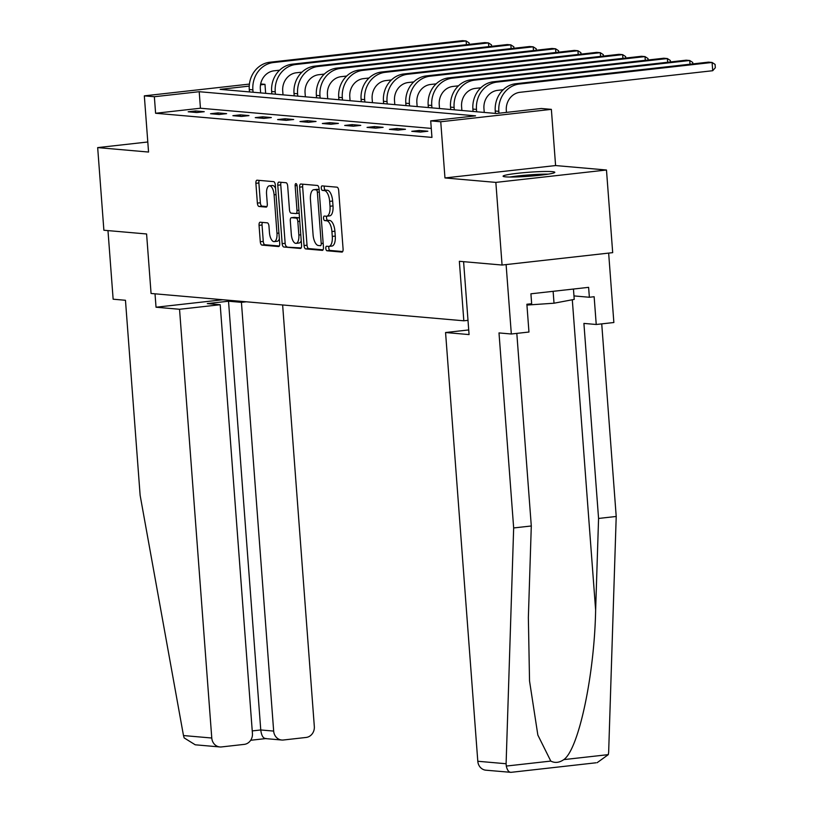 <?xml version="1.0" encoding="UTF-8"?>
<svg xmlns="http://www.w3.org/2000/svg" width="813" height="813" viewBox="0 0 813 813"><rect width="100%" height="100%" fill="white"/><g stroke="black" fill="none" stroke-linecap="round" stroke-linejoin="round"><path stroke-width="1.22" d="M325.81 248.412A2.287 0.976 -96.4 0 0 326.968 250.77L341.917 252.081A3.262 1.392 -96.4 0 0 342.039 252.081A3.262 1.392 -96.4 0 0 343.086 248.961L338.686 190.547A3.262 1.392 -96.4 0 0 337.039 187.183L322.09 185.882A2.287 0.976 -96.4 0 0 322.009 185.882A2.287 0.976 -96.4 0 0 321.277 188.067A2.287 0.976 -96.4 0 0 322.436 190.425L324.367 190.588A10.447 4.451 -96.4 0 1 329.651 201.37L330.017 206.238A10.447 4.451 -96.4 0 1 326.674 216.217A10.447 4.451 -96.4 0 1 326.298 216.228L324.357 216.055A2.287 0.976 -96.4 0 0 324.275 216.055A2.287 0.976 -96.4 0 0 323.544 218.24A2.287 0.976 -96.4 0 0 324.702 220.597L326.633 220.77A10.447 4.451 -96.4 0 1 331.917 231.542L332.283 236.41A10.447 4.451 -96.4 0 1 328.94 246.39A10.447 4.451 -96.4 0 1 328.564 246.4L326.633 246.227A2.287 0.976 -96.4 0 0 326.541 246.227A2.287 0.976 -96.4 0 0 325.81 248.412M329.021 246.39A2.287 0.976 -96.4 0 0 328.808 248.077A2.287 0.976 -96.4 0 0 329.956 250.434L342.69 251.552M324.458 186.086A2.287 0.976 -96.4 0 0 324.265 187.732A2.287 0.976 -96.4 0 0 325.424 190.09L327.354 190.252L324.367 190.588M326.745 216.207A2.287 0.976 -96.4 0 0 326.531 217.904A2.287 0.976 -96.4 0 0 327.69 220.262L329.621 220.435L326.633 220.77M505.625 176.868A25.935 2.002 -4.3 0 0 534.751 175.781A25.935 2.002 -4.3 0 0 554.812 172.315A25.935 2.002 -4.3 0 0 552.271 171.645A25.935 2.002 -4.3 0 0 523.135 172.732A25.935 2.002 -4.3 0 0 503.084 176.208A25.935 2.002 -4.3 0 0 505.625 176.868M260.211 222.213A3.262 1.392 -96.4 0 0 260.099 222.213A3.262 1.392 -96.4 0 0 259.052 225.333L260.282 241.725A3.262 1.392 -96.4 0 0 261.938 245.089L278.534 246.542A3.262 1.392 -96.4 0 0 278.656 246.542A3.262 1.392 -96.4 0 0 279.702 243.422L275.312 185.018A3.262 1.392 -96.4 0 0 273.656 181.645L257.05 180.191A3.262 1.392 -96.4 0 0 256.938 180.201A3.262 1.392 -96.4 0 0 255.892 183.321L257.375 203.108A3.262 1.392 -96.4 0 0 259.032 206.482L266.136 207.102A3.262 1.392 -96.4 0 0 266.258 207.102A3.262 1.392 -96.4 0 0 267.294 203.972L266.562 194.165A8.73 3.719 -96.4 0 1 269.357 185.811A8.73 3.719 -96.4 0 1 274.093 194.815L276.979 233.27A8.73 3.719 -96.4 0 1 274.184 241.613A8.73 3.719 -96.4 0 1 269.449 232.609L268.971 226.207A3.262 1.392 -96.4 0 0 267.314 222.833L260.211 222.213M431.276 128.403L200.445 108.231L155.598 113.261L154.358 96.727L144.328 95.853L249.418 84.085M502.068 265.038L495.849 182.397L606.478 170.008L612.687 252.65L502.068 265.038L459.355 261.298L463.827 320.8L151.066 293.473L146.594 233.971L103.881 230.242L97.672 147.6L148.555 152.051L144.328 95.853M606.478 170.008L555.594 165.557L444.965 177.945L495.849 182.397M444.965 177.945L440.748 121.757L430.707 120.873L475.554 115.853L199.205 91.706L154.358 96.727M155.598 113.261L431.947 137.407L430.707 120.873M304.042 245.546A3.262 1.392 -96.4 0 0 305.688 248.91L322.294 250.363A3.262 1.392 -96.4 0 0 322.415 250.363A3.262 1.392 -96.4 0 0 323.452 247.243L319.062 188.84A3.262 1.392 -96.4 0 0 317.416 185.466L300.81 184.023A3.262 1.392 -96.4 0 0 300.688 184.023A3.262 1.392 -96.4 0 0 299.651 187.142L304.042 245.546L307.029 245.211A3.262 1.392 -96.4 0 0 308.676 248.575L323.066 249.835M300.414 248.453L283.808 247A3.262 1.392 -96.4 0 1 282.162 243.636L277.772 185.232A3.262 1.392 -96.4 0 1 278.818 182.112A3.262 1.392 -96.4 0 1 278.93 182.112L286.034 182.732A3.262 1.392 -96.4 0 1 287.69 186.096L289.469 209.784A3.262 1.392 -96.4 0 0 291.125 213.148L295.83 213.565A3.262 1.392 -96.4 0 0 295.952 213.555A3.262 1.392 -96.4 0 0 296.999 210.435L295.139 185.781A2.287 0.976 -96.4 0 1 295.871 183.596A2.287 0.976 -96.4 0 1 297.111 185.953L301.572 245.333A3.262 1.392 -96.4 0 1 300.536 248.453A3.262 1.392 -96.4 0 1 300.414 248.453L300.647 248.422M147.793 141.99L97.672 147.6M463.827 320.8L468.003 320.332M427.851 131.228L419.244 130.487L411.774 131.32L420.372 132.072L427.851 131.228M405.484 129.277L396.886 128.525L389.417 129.369L398.014 130.121L405.484 129.277M383.126 127.326L374.529 126.574L367.049 127.407L375.657 128.159L383.126 127.326M360.769 125.375L352.171 124.623L344.692 125.456L353.289 126.208L360.769 125.375M338.411 123.413L329.804 122.672L322.334 123.505L330.932 124.257L338.411 123.413M316.044 121.462L307.446 120.71L299.977 121.554L308.574 122.306L316.044 121.462M293.686 119.511L285.089 118.759L277.609 119.592L286.217 120.344L293.686 119.511M271.329 117.56L262.731 116.808L255.252 117.641L263.849 118.393L271.329 117.56M248.971 115.598L240.363 114.846L232.894 115.69L241.491 116.442L248.971 115.598M226.603 113.647L218.006 112.895L210.537 113.739L219.134 114.491L226.603 113.647M204.246 111.696L195.648 110.944L188.169 111.777L196.776 112.529L204.246 111.696M260.668 83.963L264.977 84.339L260.506 84.837M265.658 93.343L264.977 84.339M249.245 86.097L220.13 89.359L496.489 113.505L541.326 108.485L551.366 109.359L440.748 121.757M555.594 165.557L551.366 109.359M200.445 108.231L199.205 91.706M419.244 130.487L419.366 131.98M396.886 128.525L396.998 130.029M374.529 126.574L374.641 128.078M352.171 124.623L352.283 126.117M329.804 122.672L329.915 124.165M307.446 120.71L307.558 122.214M285.089 118.759L285.2 120.263M262.731 116.808L262.843 118.302M240.363 114.846L240.475 116.35M218.006 112.895L218.118 114.399M195.648 110.944L195.76 112.448M331.552 246.065A10.447 4.451 -96.4 0 0 331.938 246.054A10.447 4.451 -96.4 0 0 335.271 236.075L332.283 236.41M329.621 220.435A10.447 4.451 -96.4 0 1 334.905 231.207L335.271 236.075M329.285 215.892A10.447 4.451 -96.4 0 0 329.661 215.882A10.447 4.451 -96.4 0 0 333.005 205.902L330.017 206.238M327.354 190.252A10.447 4.451 -96.4 0 1 332.639 201.035L333.005 205.902M303.025 184.216A3.262 1.392 -96.4 0 0 302.639 186.807L307.029 245.211M320.403 245.689A2.287 0.976 -96.4 0 0 320.485 245.689A2.287 0.976 -96.4 0 0 321.216 243.504L317.365 192.234A2.287 0.976 -96.4 0 0 316.206 189.876L314.164 189.693A10.447 4.451 -96.4 0 0 313.788 189.703A10.447 4.451 -96.4 0 0 310.444 199.683L313.076 234.733A10.447 4.451 -96.4 0 0 318.361 245.506L320.403 245.689M313.788 189.703L316.775 189.368A10.447 4.451 -96.4 0 1 317.151 189.368L319.113 189.531L316.206 189.876M301.186 247.924L283.808 247M281.156 182.305A3.262 1.392 -96.4 0 0 280.759 184.897L285.15 243.3A3.262 1.392 -96.4 0 0 286.806 246.664M296.074 213.534L298.828 213.23A3.262 1.392 -96.4 0 0 298.94 213.23A3.262 1.392 -96.4 0 0 299.154 213.158M291.318 234.357A8.73 3.719 -96.4 0 0 296.054 243.361A8.73 3.719 -96.4 0 0 298.849 235.018L297.822 221.471A3.262 1.392 -96.4 0 0 296.176 218.108L291.461 217.691A3.262 1.392 -96.4 0 0 291.339 217.691A3.262 1.392 -96.4 0 0 290.302 220.811L291.318 234.357M296.054 243.361L299.042 243.026A8.73 3.719 -96.4 0 0 301.227 240.638M299.509 217.894A3.262 1.392 -96.4 0 0 299.164 217.772L296.176 218.108M294.215 217.386A3.262 1.392 -96.4 0 1 294.336 217.356A3.262 1.392 -96.4 0 1 294.448 217.356L299.164 217.772M274.184 241.613L277.182 241.278A8.73 3.719 -96.4 0 0 279.357 238.89M275.556 188.342A8.73 3.719 -96.4 0 0 272.345 185.476L269.357 185.811M259.276 180.384A3.262 1.392 -96.4 0 0 258.88 182.986L260.373 202.772A3.262 1.392 -96.4 0 0 262.02 206.146L266.908 206.573M262.436 222.406A3.262 1.392 -96.4 0 0 262.04 224.998L263.27 241.39A3.262 1.392 -96.4 0 0 264.926 244.754L279.306 246.014M506.448 112.397L506.306 110.507A16.626 14.99 -85 0 1 520.015 92.296L712.706 70.721L712.086 62.459L519.395 84.034A24.939 22.479 95 0 0 498.836 111.34L498.979 113.231M712.706 70.721L715.328 67.713L715.084 64.41L712.086 62.459L708.499 62.144L515.808 83.719A24.939 22.479 95 0 0 495.249 111.025L495.432 113.413M512.149 177.041A22.439 1.738 175.7 0 1 541.783 174.521A22.439 1.738 175.7 0 1 545.97 174.5M548.328 174.145A25.772 1.992 -4.3 0 0 543.653 174.165A25.772 1.992 -4.3 0 0 509.761 177.041M526.936 305.068L554.019 303.208L574.232 299.397L573.45 289.042M553.125 291.318L554.019 303.208M596 762.787L510.981 772.34L485.91 770.196A9.98 8.994 -85 0 1 477.8 761.263L506.103 763.742L506.286 766.059C507.342 770.541 509.05 772.614 511.387 772.259M516.814 333.381L531.296 525.981L528.359 617.585L529.537 681.009L537.84 735.033L550.787 761.08C554.923 763.224 559.263 762.746 563.805 759.616C578.643 749.434 594.476 675.024 595.634 610.055L598.571 518.45L583.907 323.411L596.234 324.489L594.14 296.725L589.364 297.263L588.612 287.345L530.909 293.808L531.661 303.727L526.875 304.255L528.958 332.029L511.326 334.001L506.103 264.581L608.652 253.097L613.866 322.517L596.234 324.489M531.296 525.981L513.664 527.952L498.999 332.924L511.326 334.001M506.103 763.742L513.664 527.952M597.128 762.696L608.307 754.637L608.652 752.249L616.213 516.468L598.571 518.45M616.213 516.468L601.732 323.879M468.725 329.936L445.565 332.527L477.8 761.263M463.593 261.674L469.071 334.58L445.565 332.527M573.968 295.912L589.364 297.263M179.541 309.275L211.776 738.021A9.98 8.994 95 0 0 219.876 746.954A9.98 8.994 95 0 0 221.492 746.934L244.215 744.383A9.98 8.994 95 0 0 252.437 733.468L220.201 304.723L179.541 309.275L156.035 307.223L222.823 299.743M219.876 746.954L195.242 744.799L184.175 737.919L183.484 735.552L140.131 495.32L125.466 300.282L113.139 299.204L107.977 230.597M266.176 738.499C263.31 738.702 261.512 735.856 260.76 729.962L273.666 731.09A9.98 8.994 95 0 0 281.765 740.023A9.98 8.994 95 0 0 283.381 740.003L306.105 737.452A9.98 8.994 95 0 0 314.326 726.537L282.629 304.966M273.666 731.09L241.431 302.345L246.329 301.796M252.243 730.917L260.76 729.962L228.524 301.216L207.295 303.595L220.201 304.723M228.524 301.216L241.431 302.345M155.019 293.818L156.035 307.223M484.243 112.438L483.948 108.546A16.626 14.99 -85 0 1 497.658 90.345L503.206 89.725M690.003 64.217L689.729 60.497L686.142 60.192L493.45 81.767A24.939 22.479 95 0 0 472.892 109.074L473.075 111.462M692.828 63.902L692.727 62.449L689.729 60.497L497.038 82.083A24.939 22.479 95 0 0 476.479 109.389L476.652 111.777M461.886 110.487L461.591 106.594A16.626 14.99 -85 0 1 475.3 88.393L480.849 87.774M667.646 62.255L667.361 58.546L663.784 58.231L471.093 79.816A24.939 22.479 95 0 0 450.534 107.123L450.707 109.511M670.471 61.94L670.359 60.497L667.361 58.546L474.67 80.131A24.939 22.479 95 0 0 454.111 107.428L454.294 109.826M439.518 108.536L439.233 104.643A16.626 14.99 -85 0 1 452.932 86.442L458.481 85.822M645.288 60.304L645.004 56.595L641.427 56.28L448.735 77.865A24.939 22.479 95 0 0 428.177 105.162L428.349 107.56M648.113 59.989L648.002 58.546L645.004 56.595L452.313 78.17A24.939 22.479 95 0 0 431.754 105.477L431.937 107.865M417.16 106.574L416.866 102.692A16.626 14.99 -85 0 1 430.575 84.481L436.124 83.861M622.921 58.353L622.646 54.644L619.059 54.329L426.368 75.904A24.939 22.479 95 0 0 405.809 103.21L405.992 105.599M625.756 58.038L625.644 56.585L622.646 54.644L429.955 76.219A24.939 22.479 95 0 0 409.396 103.525L409.579 105.914M394.803 104.623L394.508 100.731A16.626 14.99 -85 0 1 408.217 82.53L413.766 81.91M600.563 56.402L600.289 52.682L596.701 52.378L404.01 73.953A24.939 22.479 95 0 0 383.451 101.259L383.634 103.647M603.388 56.077L603.287 54.634L600.289 52.682L407.598 74.268A24.939 22.479 95 0 0 387.039 101.574L387.212 103.962M372.445 102.672L372.151 98.78A16.626 14.99 -85 0 1 385.86 80.578L391.409 79.959M578.206 54.441L577.921 50.731L574.344 50.416L381.653 72.001A24.939 22.479 95 0 0 361.094 99.308L361.267 101.696M581.031 54.125L580.919 52.682L577.921 50.731L385.23 72.316A24.939 22.479 95 0 0 364.671 99.613L364.854 102.011M350.078 100.721L349.793 96.828A16.626 14.99 -85 0 1 363.492 78.627L369.041 78.007M555.848 52.489L555.564 48.78L551.976 48.465L359.285 70.05A24.939 22.479 95 0 0 338.726 97.347L338.909 99.745M558.673 52.174L558.561 50.731L555.564 48.78L362.872 70.355A24.939 22.479 95 0 0 342.314 97.662L342.497 100.05M327.72 98.759L327.426 94.877A16.626 14.99 -85 0 1 341.135 76.666L346.684 76.046M533.48 50.538L533.206 46.829L529.619 46.514L336.928 68.089A24.939 22.479 95 0 0 316.369 95.395L316.552 97.784M536.316 50.223L536.204 48.77L533.206 46.829L340.515 68.404A24.939 22.479 95 0 0 319.956 95.71L320.129 98.099M305.363 96.808L305.068 92.916A16.626 14.99 -85 0 1 318.777 74.715L324.326 74.095M511.123 48.587L510.849 44.867L507.261 44.563L314.57 66.138A24.939 22.479 95 0 0 294.011 93.444L294.194 95.832M513.948 48.262L513.846 46.819L510.849 44.867L318.157 66.453A24.939 22.479 95 0 0 297.588 93.759L297.771 96.147M283.005 94.857L282.711 90.965A16.626 14.99 -85 0 1 296.41 72.764L301.958 72.144M488.765 46.626L488.481 42.916L484.904 42.601L292.213 64.186A24.939 22.479 95 0 0 271.654 91.493L271.827 93.881M491.591 46.311L491.479 44.867L488.481 42.916L295.79 64.501A24.939 22.479 95 0 0 275.231 91.798L275.414 94.196M260.638 92.906L260.343 89.013A16.626 14.99 -85 0 1 274.052 70.812L279.601 70.182M466.398 44.674L466.123 40.965L462.536 40.65L269.845 62.235A24.939 22.479 95 0 0 249.286 89.532L249.469 91.93M469.233 44.359L469.121 42.916L466.123 40.965L273.432 62.54A24.939 22.479 95 0 0 252.873 89.847L253.056 92.235M329.956 250.434L326.968 250.77M325.424 190.09L322.436 190.425M327.69 220.262L324.702 220.597M334.905 231.207L331.917 231.542M332.639 201.035L329.651 201.37M302.639 186.807L299.651 187.142M308.676 248.575L305.688 248.91M323.157 243.28L321.216 243.504M319.306 192.02L317.365 192.234M317.151 189.368L314.164 189.693M285.15 243.3L282.162 243.636M280.759 184.897L277.772 185.232M298.94 210.221L296.999 210.435M297.07 185.567L295.139 185.781M300.79 234.805L298.849 235.018M299.763 221.258L297.822 221.471M294.448 217.356L291.461 217.691M278.92 233.046L276.979 233.27M276.024 194.602L274.093 194.815M262.02 206.146L259.032 206.482M260.373 202.772L257.375 203.108M258.88 182.986L255.892 183.321M264.926 244.754L261.938 245.089M263.27 241.39L260.282 241.725M262.04 224.998L259.052 225.333M498.836 111.34L495.249 111.025M519.395 84.034L515.808 83.719M506.286 766.059L550.787 761.08M563.805 759.616L608.307 754.637M572.301 299.763L595.634 610.055M183.484 735.552L211.776 738.021M476.479 109.389L472.892 109.074M497.038 82.083L493.45 81.767M454.111 107.428L450.534 107.123M474.67 80.131L471.093 79.816M431.754 105.477L428.177 105.162M452.313 78.17L448.735 77.865M409.396 103.525L405.809 103.21M429.955 76.219L426.368 75.904M387.039 101.574L383.451 101.259M407.598 74.268L404.01 73.953M364.671 99.613L361.094 99.308M385.23 72.316L381.653 72.001M342.314 97.662L338.726 97.347M362.872 70.355L359.285 70.05M319.956 95.71L316.369 95.395M340.515 68.404L336.928 68.089M297.588 93.759L294.011 93.444M318.157 66.453L314.57 66.138M275.231 91.798L271.654 91.493M295.79 64.501L292.213 64.186M252.873 89.847L249.286 89.532M273.432 62.54L269.845 62.235M331.938 246.054L328.94 246.39M329.661 215.882L326.674 216.217M298.94 213.23L295.952 213.555M294.336 217.356L291.339 217.691M281.765 740.023L265.333 738.58M265.556 738.6L250.689 740.267"/></g></svg>
